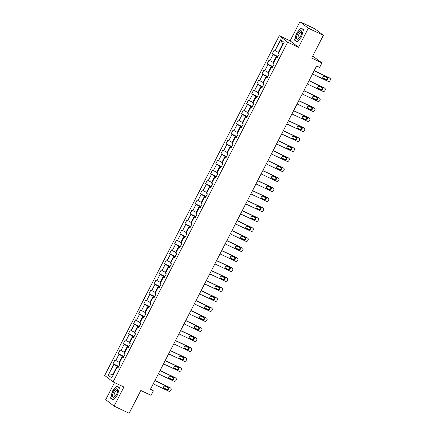 <?xml version="1.0" encoding="UTF-8"?>
<svg xmlns="http://www.w3.org/2000/svg" width="435" height="435" viewBox="0 0 435 435"><rect width="100%" height="100%" fill="white"/><g stroke="black" fill="none" stroke-linecap="round" stroke-linejoin="round"><path stroke-width="0.65" d="M114.503 382.582L105.716 399.673L114.095 406.127L129.146 413.25L140.837 390.505L151.07 395.344L153.376 390.858L150.695 388.798M279.292 35.719L104.694 375.454L113.073 381.903L287.671 42.168L279.292 35.719L290.129 40.846L298.508 47.295L308.323 28.204L299.943 21.75L290.129 40.846M299.943 21.75L314.994 28.873L323.374 35.327L311.683 58.072L321.916 62.917L312.711 56.072M308.323 28.204L323.374 35.327M118.287 367.292L117.287 366.993L118.113 367.635L120.093 363.79L119.266 363.149L122.425 356.999L123.252 357.635L125.226 353.791L124.399 353.155L127.564 347.005L128.39 347.641L130.364 343.797L129.538 343.161L132.702 337.005L133.529 337.647L135.502 333.797L134.676 333.161L137.835 327.011L138.662 327.647L140.641 323.803L139.814 323.167L142.974 317.017L143.8 317.653L145.774 313.809L144.947 313.173L148.112 307.018L148.939 307.659L150.912 303.809L150.086 303.173L153.25 297.023L154.077 297.66L156.051 293.815L155.224 293.179L158.383 287.029L159.21 287.665L161.189 283.821L160.363 283.185L163.522 277.03L164.348 277.666L166.328 273.822L165.501 273.185L168.66 267.036L169.487 267.672L171.461 263.827L170.634 263.191L173.799 257.041L174.625 257.678L176.599 253.833L175.773 253.197L178.937 247.042L179.764 247.678L181.738 243.834L180.911 243.198L184.07 237.048L184.897 237.684L186.876 233.84L186.049 233.203L189.209 227.054L190.035 227.69L192.009 223.846L191.183 223.209L194.347 217.054L195.174 217.69L197.147 213.846L196.321 213.21L199.486 207.06L200.312 207.696L202.286 203.852L201.459 203.216L204.619 197.066L205.445 197.702L207.424 193.858L206.598 193.222L209.757 187.066L210.583 187.702L212.563 183.858L211.736 183.222L214.895 177.072L215.722 177.708L217.696 173.864L216.869 173.228L220.034 167.078L220.86 167.714L222.834 163.87L222.008 163.234L225.172 157.078L225.999 157.715L227.973 153.87L227.146 153.234L230.305 147.084L231.132 147.721L233.111 143.876L232.285 143.24L235.444 137.09L236.27 137.726L238.244 133.882L237.418 133.246L240.582 127.091L241.409 127.727L243.382 123.883L242.556 123.246L245.721 117.097L246.547 117.733L248.521 113.888L247.694 113.252L250.854 107.102L251.68 107.739L253.659 103.894L252.833 103.258L255.992 97.103L256.819 97.739L258.798 93.895L257.971 93.259L261.13 87.109L261.957 87.745L263.931 83.901L263.104 83.264L266.269 77.115L267.095 77.751L269.069 73.906L268.243 73.27L271.407 67.115L272.234 67.751L274.208 63.907L273.381 63.271L276.54 57.121L277.367 57.757L279.346 53.913L278.52 53.277L284.115 42.385L280.673 39.732L282.668 44.131L278.389 52.461L278.83 52.668M117.287 366.993L111.692 377.89L108.25 375.236L113.845 364.345L113.018 363.709L118.739 366.417M280.673 39.732L275.078 50.623L274.251 49.987L272.272 53.831L273.098 54.467L269.939 60.623L269.113 59.986L267.133 63.831L267.965 64.467L264.801 70.617L263.974 69.981L262 73.825L262.827 74.461L259.662 80.611L258.836 79.975L256.862 83.819L257.689 84.455L254.529 90.61L253.703 89.974L251.724 93.819L252.55 94.455L249.391 100.605L248.564 99.968L246.585 103.813L247.412 104.449L244.252 110.599L243.426 109.963L241.452 113.807L242.279 114.443L239.114 120.598L238.288 119.962L236.314 123.806L237.14 124.443L233.976 130.592L233.149 129.956L231.175 133.801L232.002 134.437L228.843 140.587L228.016 139.95L226.037 143.795L226.863 144.431L223.704 150.586L222.878 149.95L220.898 153.794L221.725 154.43L218.566 160.58L217.739 159.944L215.765 163.788L216.592 164.425L213.427 170.574L212.601 169.938L210.627 173.782L211.453 174.424L208.294 180.574L207.468 179.938L205.489 183.782L206.315 184.418L203.156 190.568L202.329 189.932L200.35 193.776L201.177 194.412L198.017 200.562L197.191 199.926L195.217 203.77L196.044 204.412L192.879 210.562L192.052 209.926L190.079 213.77L190.905 214.406L187.741 220.556L186.914 219.92L184.94 223.764L185.767 224.4L182.608 230.555L181.781 229.914L179.802 233.758L180.628 234.4L177.469 240.55L176.643 239.913L174.663 243.758L175.49 244.394L172.331 250.544L171.504 249.907L169.53 253.752L170.357 254.388L167.192 260.543L166.366 259.902L164.392 263.751L165.218 264.388L162.059 270.537L161.233 269.901L159.253 273.745L160.08 274.382L156.921 280.531L156.094 279.895L154.115 283.74L154.942 284.376L151.782 290.531L150.956 289.889L148.982 293.739L149.809 294.375L146.644 300.525L145.817 299.889L143.844 303.733L144.67 304.369L141.505 310.519L140.679 309.883L138.705 313.727L139.532 314.364L136.373 320.519L135.546 319.883L133.567 323.727L134.393 324.363L131.234 330.513L130.408 329.877L128.428 333.721L129.255 334.357L126.096 340.507L125.269 339.871L123.295 343.715L124.122 344.351L120.957 350.507L120.131 349.87L118.157 353.715L118.983 354.351L115.824 360.501L114.992 359.865L113.018 363.709M321.916 62.917L319.611 67.403L316.598 65.979L150.363 389.434L153.376 390.858M119.576 362.545L119.136 362.339L122.295 356.189L123.665 356.836M123.426 357.293L122.425 356.999M115.824 360.501L119.136 362.339M118.983 354.351L122.295 356.189M124.715 352.551L124.274 352.339L127.433 346.189L128.803 346.836M128.564 347.299L127.564 347.005M120.957 350.507L124.274 352.339M124.122 344.351L127.433 346.189M129.847 342.552L129.412 342.345L132.572 336.195L133.936 336.842M133.703 337.304L132.702 337.005M126.096 340.507L129.412 342.345M129.255 334.357L132.572 336.195M134.986 332.558L134.545 332.351L137.71 326.201L139.075 326.848M138.841 327.305L137.835 327.011M131.234 330.513L134.545 332.351M134.393 324.363L137.71 326.201M140.124 322.563L139.684 322.351L142.843 316.201L144.213 316.849M143.974 317.311L142.974 317.017M136.373 320.519L139.684 322.351M139.532 314.364L142.843 316.201M145.263 312.564L144.822 312.357L147.982 306.207L149.352 306.854M149.113 307.317L148.112 307.018M141.505 310.519L144.822 312.357M144.67 304.369L147.982 306.207M150.396 302.57L149.961 302.363L153.12 296.208L154.49 296.855M154.251 297.317L153.25 297.023M146.644 300.525L149.961 302.363M149.809 294.375L153.12 296.208M155.534 292.576L155.094 292.363L158.258 286.214L159.623 286.861M159.389 287.323L158.383 287.029M151.782 290.531L155.094 292.363M154.942 284.376L158.258 286.214M160.673 282.576L160.232 282.369L163.397 276.22L164.762 276.867M164.522 277.329L163.522 277.03M156.921 280.531L160.232 282.369M160.08 274.382L163.397 276.22M165.811 272.582L165.371 272.375L168.53 266.22L169.9 266.867M169.661 267.329L168.66 267.036M162.059 270.537L165.371 272.375M165.218 264.388L168.53 266.22M170.95 262.588L170.509 262.376L173.668 256.226L175.039 256.873M174.799 257.335L173.799 257.041M167.192 260.543L170.509 262.376M170.357 254.388L173.668 256.226M176.083 252.588L175.648 252.382L178.807 246.232L180.172 246.879M179.938 247.341L178.937 247.042M172.331 250.544L175.648 252.382M175.49 244.394L178.807 246.232M181.221 242.594L180.781 242.387L183.945 236.232L185.31 236.879M185.076 237.341L184.07 237.048M177.469 240.55L180.781 242.387M180.628 234.4L183.945 236.232M186.359 232.6L185.919 232.388L189.084 226.238L190.448 226.885M190.209 227.347L189.209 227.054M182.608 230.555L185.919 232.388M185.767 224.4L189.084 226.238M191.498 222.6L191.057 222.394L194.217 216.244L195.587 216.891M195.348 217.353L194.347 217.054M187.741 220.556L191.057 222.394M190.905 214.406L194.217 216.244M196.631 212.606L196.196 212.4L199.355 206.244L200.725 206.891M200.486 207.354L199.486 207.06M192.879 210.562L196.196 212.4M196.044 204.412L199.355 206.244M201.769 202.612L201.329 202.4L204.493 196.25L205.858 196.897M205.624 197.359L204.619 197.066M198.017 200.562L201.329 202.4M201.177 194.412L204.493 196.25M206.908 192.613L206.467 192.406L209.632 186.256L210.997 186.903M210.763 187.365L209.757 187.066M203.156 190.568L206.467 192.406M206.315 184.418L209.632 186.256M212.046 182.618L211.606 182.412L214.765 176.257L216.135 176.904M215.896 177.366L214.895 177.072M208.294 180.574L211.606 182.412M211.453 174.424L214.765 176.257M217.185 172.624L216.744 172.412L219.903 166.262L221.274 166.909M221.034 167.372L220.034 167.078M213.427 170.574L216.744 172.412M216.592 164.425L219.903 166.262M222.318 162.625L221.883 162.418L225.042 156.268L226.407 156.915M226.173 157.378L225.172 157.078M218.566 160.58L221.883 162.418M221.725 154.43L225.042 156.268M227.456 152.631L227.016 152.424L230.18 146.269L231.545 146.916M231.311 147.378L230.305 147.084M223.704 150.586L227.016 152.424M226.863 144.431L230.18 146.269M232.594 142.636L232.154 142.424L235.319 136.275L236.683 136.922M236.444 137.384L235.444 137.09M228.843 140.587L232.154 142.424M232.002 134.437L235.319 136.275M237.733 132.637L237.292 132.43L240.452 126.28L241.822 126.928M241.583 127.39L240.582 127.091M233.976 130.592L237.292 132.43M237.14 124.443L240.452 126.28M242.866 122.643L242.431 122.436L245.59 116.281L246.96 116.928M246.721 117.39L245.721 117.097M239.114 120.598L242.431 122.436M242.279 114.443L245.59 116.281M248.004 112.649L247.564 112.437L250.729 106.287L252.093 106.934M251.86 107.396L250.854 107.102M244.252 110.599L247.564 112.437M247.412 104.449L250.729 106.287M253.143 102.649L252.702 102.442L255.867 96.293L257.232 96.94M256.998 97.402L255.992 97.103M249.391 100.605L252.702 102.442M252.55 94.455L255.867 96.293M258.281 92.655L257.841 92.448L261 86.293L262.37 86.94M262.131 87.402L261.13 87.109M254.529 90.61L257.841 92.448M257.689 84.455L261 86.293M263.42 82.661L262.979 82.449L266.138 76.299L267.509 76.946M267.269 77.408L266.269 77.115M259.662 80.611L262.979 82.449M262.827 74.461L266.138 76.299M268.553 72.661L268.118 72.455L271.277 66.305L272.642 66.952M272.408 67.409L271.407 67.115M264.801 70.617L268.118 72.455M267.965 64.467L271.277 66.305M273.691 62.667L273.251 62.461L276.415 56.305L277.78 56.952M277.546 57.415L276.54 57.121M269.939 60.623L273.251 62.461M273.098 54.467L276.415 56.305M275.078 50.623L278.389 52.461M298.508 47.295L287.671 42.168M114.095 406.127L123.91 387.03L113.073 381.903M283.06 44.435L282.668 44.131M113.317 374.72L112.877 374.513L113.269 374.812M118.527 366.83L117.162 366.183L112.877 374.513L108.25 375.236M113.845 364.345L117.162 366.183M272.272 53.831L277.992 56.539M267.133 63.831L272.859 66.539M262 73.825L267.721 76.533M256.862 83.819L262.582 86.527M251.724 93.819L257.444 96.526M246.585 103.813L252.305 106.521M241.452 113.807L247.172 116.515M236.314 123.806L242.034 126.514M231.175 133.801L236.896 136.508M226.037 143.795L231.757 146.503M220.898 153.794L226.624 156.502M215.765 163.788L221.486 166.496M210.627 173.782L216.347 176.49M205.489 183.782L211.209 186.49M200.35 193.776L206.07 196.484M195.217 203.77L200.937 206.478M190.079 213.77L195.799 216.478M184.94 223.764L190.66 226.472M179.802 233.758L185.522 236.466M174.663 243.758L180.389 246.466M169.53 253.752L175.251 256.46M164.392 263.751L170.112 266.454M159.253 273.745L164.974 276.453M154.115 283.74L159.835 286.447M148.982 293.739L154.702 296.442M143.844 303.733L149.564 306.441M138.705 313.727L144.425 316.435M133.567 323.727L139.287 326.429M128.428 333.721L134.154 336.429M123.295 343.715L129.016 346.423M118.157 353.715L123.877 356.417M296.507 32.968L294.587 40.118L297.11 42.064L301.553 36.85L303.467 29.694L300.944 27.753L296.719 33.065M113.095 400.124L117.532 394.915L119.451 387.759L116.923 385.812L112.486 391.027L110.572 398.183L113.095 400.124M295.61 40.607L294.587 40.118M111.594 398.667L110.572 398.183M314.135 70.774L329.763 78.169A1.446 1.327 127.6 0 1 330.306 80.024L329.98 80.66A1.446 1.327 127.6 0 1 328.115 81.372L312.488 73.977M329.986 78.305L329.42 77.87A1.446 1.327 -52.4 0 0 329.197 77.734L314.206 70.639M327.299 77.724A1.158 1.06 -52.4 0 1 327.68 79.3A1.158 1.06 -52.4 0 1 326.245 79.774L323.357 78.403A1.158 1.06 -52.4 0 1 322.977 76.826A1.158 1.06 -52.4 0 1 324.407 76.353L327.299 77.724M327.142 77.647A1.158 1.06 -52.4 0 1 325.679 79.333L322.944 78.044M296.556 38.003A4.698 1.822 -64.7 0 0 298.97 38.438A4.698 1.822 -64.7 0 0 301.721 32.625A4.698 1.822 -64.7 0 0 301.738 31.924A4.698 1.822 -64.7 0 0 298.943 31.902A4.698 1.822 -64.7 0 0 296.556 38.003M301.634 33.245A3.214 1.245 -64.7 0 0 301.634 33.223A3.214 1.245 -64.7 0 0 301.237 32.397A3.214 1.245 -64.7 0 0 299.198 33.925A3.214 1.245 -64.7 0 0 298.089 37.383A3.214 1.245 -64.7 0 0 298.486 38.209A3.214 1.245 -64.7 0 0 299.394 37.981M301.787 28.405L303.418 29.89M297.268 41.88L294.848 40.015L296.703 33.082L301.004 28.03M116.602 394.159A4.698 1.822 -64.7 0 0 117.706 390.69A4.698 1.822 -64.7 0 0 116.488 388.76A4.698 1.822 -64.7 0 0 113.66 391.892A4.698 1.822 -64.7 0 0 112.621 396.589A4.698 1.822 -64.7 0 0 114.954 396.502A4.698 1.822 -64.7 0 0 116.602 394.159M117.619 391.31A3.214 1.245 -64.7 0 0 117.216 390.456A3.214 1.245 -64.7 0 0 114.835 392.587A3.214 1.245 -64.7 0 0 114.465 396.269A3.214 1.245 -64.7 0 0 115.378 396.04M113.247 399.939L110.827 398.074L112.687 391.141L116.988 386.095L119.397 387.949M117.771 386.465L116.988 386.095M308.997 80.769L324.624 88.164A1.446 1.327 127.6 0 1 325.168 90.018L324.842 90.659A1.446 1.327 127.6 0 1 322.977 91.372L307.349 83.977M324.847 88.305L324.282 87.865A1.446 1.327 -52.4 0 0 324.059 87.729L309.067 80.638M322.161 87.718A1.158 1.06 -52.4 0 1 322.542 89.295A1.158 1.06 -52.4 0 1 321.106 89.768L318.219 88.403A1.158 1.06 -52.4 0 1 317.838 86.821A1.158 1.06 -52.4 0 1 319.274 86.347L322.161 87.718M322.003 87.642A1.158 1.06 -52.4 0 1 320.541 89.333L317.811 88.039M303.858 90.768L319.486 98.163A1.446 1.327 127.6 0 1 320.035 100.012L319.703 100.654A1.446 1.327 127.6 0 1 317.844 101.366L302.216 93.971M319.709 98.299L319.143 97.864A1.446 1.327 -52.4 0 0 318.92 97.728L303.929 90.632M317.023 97.712A1.158 1.06 -52.4 0 1 317.403 99.294A1.158 1.06 -52.4 0 1 315.968 99.762L313.08 98.397A1.158 1.06 -52.4 0 1 312.7 96.815A1.158 1.06 -52.4 0 1 314.135 96.347L317.023 97.712M316.865 97.641A1.158 1.06 -52.4 0 1 315.402 99.327L312.673 98.033M298.725 100.762L314.353 108.157A1.446 1.327 127.6 0 1 314.897 110.011L314.565 110.648A1.446 1.327 127.6 0 1 312.705 111.36L297.078 103.965M314.576 108.293L314.01 107.858A1.446 1.327 -52.4 0 0 313.782 107.722L298.791 100.626M311.89 107.711A1.158 1.06 -52.4 0 1 312.265 109.288A1.158 1.06 -52.4 0 1 310.835 109.761L307.942 108.391A1.158 1.06 -52.4 0 1 307.561 106.814A1.158 1.06 -52.4 0 1 308.997 106.341L311.89 107.711M311.732 107.635A1.158 1.06 -52.4 0 1 310.269 109.326L307.534 108.032M293.587 110.756L309.214 118.157A1.446 1.327 127.6 0 1 309.758 120.006L309.432 120.647A1.446 1.327 127.6 0 1 307.567 121.36L291.939 113.965M309.437 118.293L308.872 117.852A1.446 1.327 -52.4 0 0 308.649 117.716L293.658 110.626M306.751 117.706A1.158 1.06 -52.4 0 1 307.132 119.282A1.158 1.06 -52.4 0 1 305.696 119.755L302.803 118.391A1.158 1.06 -52.4 0 1 302.428 116.808A1.158 1.06 -52.4 0 1 303.858 116.335L306.751 117.706M306.593 117.629A1.158 1.06 -52.4 0 1 305.131 119.32L302.396 118.026M288.448 120.756L304.076 128.151A1.446 1.327 127.6 0 1 304.62 130L304.293 130.641A1.446 1.327 127.6 0 1 302.428 131.354L286.801 123.959M304.299 128.287L303.733 127.852A1.446 1.327 -52.4 0 0 303.51 127.716L288.519 120.62M301.613 127.7A1.158 1.06 -52.4 0 1 301.993 129.282A1.158 1.06 -52.4 0 1 300.558 129.75L297.671 128.385A1.158 1.06 -52.4 0 1 297.29 126.802A1.158 1.06 -52.4 0 1 298.725 126.335L301.613 127.7M301.455 127.629A1.158 1.06 -52.4 0 1 299.992 129.315L297.263 128.02M283.31 130.75L298.937 138.145A1.446 1.327 127.6 0 1 299.487 139.999L299.155 140.641A1.446 1.327 127.6 0 1 297.29 141.348L281.662 133.953M299.16 138.281L298.595 137.846A1.446 1.327 -52.4 0 0 298.372 137.71L283.381 130.614M296.474 137.699A1.158 1.06 -52.4 0 1 296.855 139.276A1.158 1.06 -52.4 0 1 295.419 139.749L292.532 138.379A1.158 1.06 -52.4 0 1 292.151 136.802A1.158 1.06 -52.4 0 1 293.587 136.329L296.474 137.699M296.317 137.623A1.158 1.06 -52.4 0 1 294.854 139.314L292.124 138.02M278.172 140.744L293.799 148.145A1.446 1.327 127.6 0 1 294.348 149.993L294.017 150.635A1.446 1.327 127.6 0 1 292.157 151.347L276.529 143.952M294.027 148.281L293.456 147.84A1.446 1.327 -52.4 0 0 293.233 147.704L278.242 140.614M291.336 147.693A1.158 1.06 -52.4 0 1 291.716 149.27A1.158 1.06 -52.4 0 1 290.286 149.743L287.394 148.378A1.158 1.06 -52.4 0 1 287.013 146.796A1.158 1.06 -52.4 0 1 288.448 146.323L291.336 147.693M291.178 147.617A1.158 1.06 -52.4 0 1 289.715 149.308L286.986 148.014M273.039 150.744L288.666 158.139A1.446 1.327 127.6 0 1 289.21 159.988L288.878 160.629A1.446 1.327 127.6 0 1 287.018 161.341L271.391 153.946M288.889 158.275L288.323 157.84A1.446 1.327 -52.4 0 0 288.101 157.704L273.104 150.608M286.203 157.688A1.158 1.06 -52.4 0 1 286.578 159.27A1.158 1.06 -52.4 0 1 285.148 159.737L282.255 158.373A1.158 1.06 -52.4 0 1 281.88 156.79A1.158 1.06 -52.4 0 1 283.31 156.323L286.203 157.688M286.045 157.617A1.158 1.06 -52.4 0 1 284.582 159.302L281.847 158.008M267.9 160.738L283.528 168.133A1.446 1.327 127.6 0 1 284.071 169.987L283.745 170.629A1.446 1.327 127.6 0 1 281.88 171.336L266.253 163.941M283.75 168.269L283.185 167.834A1.446 1.327 -52.4 0 0 282.962 167.698L267.971 160.602M281.064 167.687A1.158 1.06 -52.4 0 1 281.445 169.264A1.158 1.06 -52.4 0 1 280.01 169.737L277.122 168.367A1.158 1.06 -52.4 0 1 276.742 166.79A1.158 1.06 -52.4 0 1 278.172 166.317L281.064 167.687M280.907 167.611A1.158 1.06 -52.4 0 1 279.444 169.302L276.709 168.008M262.762 170.732L278.389 178.132A1.446 1.327 127.6 0 1 278.933 179.981L278.607 180.623A1.446 1.327 127.6 0 1 276.742 181.335L261.114 173.94M278.612 178.268L278.047 177.828A1.446 1.327 -52.4 0 0 277.824 177.692L262.832 170.602M275.926 177.681A1.158 1.06 -52.4 0 1 276.307 179.263A1.158 1.06 -52.4 0 1 274.871 179.731L271.984 178.366A1.158 1.06 -52.4 0 1 271.603 176.784A1.158 1.06 -52.4 0 1 273.039 176.311L275.926 177.681M275.768 177.605A1.158 1.06 -52.4 0 1 274.306 179.296L271.576 178.002M257.623 180.732L273.251 188.127A1.446 1.327 127.6 0 1 273.8 189.975L273.468 190.617A1.446 1.327 127.6 0 1 271.609 191.329L255.981 183.934M273.474 188.263L272.908 187.828A1.446 1.327 -52.4 0 0 272.685 187.692L257.694 180.596M270.787 187.675A1.158 1.06 -52.4 0 1 271.168 189.258A1.158 1.06 -52.4 0 1 269.733 189.725L266.845 188.36A1.158 1.06 -52.4 0 1 266.465 186.778A1.158 1.06 -52.4 0 1 267.9 186.31L270.787 187.675M270.63 187.605A1.158 1.06 -52.4 0 1 269.167 189.29L266.438 187.996M252.49 190.726L268.118 198.121A1.446 1.327 127.6 0 1 268.661 199.975L268.33 200.617A1.446 1.327 127.6 0 1 266.47 201.323L250.843 193.928M268.341 198.257L267.775 197.822A1.446 1.327 -52.4 0 0 267.547 197.686L252.556 190.59M265.649 197.675A1.158 1.06 -52.4 0 1 266.03 199.252A1.158 1.06 -52.4 0 1 264.6 199.725L261.707 198.355A1.158 1.06 -52.4 0 1 261.326 196.778A1.158 1.06 -52.4 0 1 262.762 196.305L265.649 197.675M265.497 197.599A1.158 1.06 -52.4 0 1 264.034 199.29L261.299 197.996M247.352 200.72L262.979 208.12A1.446 1.327 127.6 0 1 263.523 209.969L263.197 210.611A1.446 1.327 127.6 0 1 261.332 211.323L245.704 203.928M263.202 208.256L262.637 207.816A1.446 1.327 -52.4 0 0 262.414 207.68L247.423 200.589M260.516 207.669A1.158 1.06 -52.4 0 1 260.897 209.251A1.158 1.06 -52.4 0 1 259.461 209.719L256.568 208.354A1.158 1.06 -52.4 0 1 256.193 206.772A1.158 1.06 -52.4 0 1 257.623 206.304L260.516 207.669M260.358 207.593A1.158 1.06 -52.4 0 1 258.896 209.284L256.161 207.99M242.213 210.719L257.841 218.114A1.446 1.327 127.6 0 1 258.385 219.963L258.058 220.605A1.446 1.327 127.6 0 1 256.193 221.317L240.566 213.922M258.064 218.25L257.498 217.815A1.446 1.327 -52.4 0 0 257.275 217.679L242.284 210.583M255.378 217.663A1.158 1.06 -52.4 0 1 255.758 219.245A1.158 1.06 -52.4 0 1 254.323 219.713L251.435 218.348A1.158 1.06 -52.4 0 1 251.055 216.766A1.158 1.06 -52.4 0 1 252.485 216.298L255.378 217.663M255.22 217.592A1.158 1.06 -52.4 0 1 253.757 219.278L251.028 217.984M237.075 220.714L252.702 228.109A1.446 1.327 127.6 0 1 253.252 229.963L252.92 230.604A1.446 1.327 127.6 0 1 251.055 231.311L235.427 223.916M252.925 228.244L252.36 227.809A1.446 1.327 -52.4 0 0 252.137 227.674L237.146 220.578M250.239 227.663A1.158 1.06 -52.4 0 1 250.62 229.24A1.158 1.06 -52.4 0 1 249.184 229.713L246.297 228.342A1.158 1.06 -52.4 0 1 245.916 226.766A1.158 1.06 -52.4 0 1 247.352 226.292L250.239 227.663M250.081 227.587A1.158 1.06 -52.4 0 1 248.619 229.278L245.889 227.983M231.937 230.708L247.564 238.108A1.446 1.327 127.6 0 1 248.113 239.957L247.781 240.599A1.446 1.327 127.6 0 1 245.922 241.311L230.294 233.916M247.792 238.244L247.221 237.809A1.446 1.327 -52.4 0 0 246.998 237.668L232.007 230.577M245.101 237.657A1.158 1.06 -52.4 0 1 245.481 239.239A1.158 1.06 -52.4 0 1 244.051 239.707L241.159 238.342A1.158 1.06 -52.4 0 1 240.778 236.76A1.158 1.06 -52.4 0 1 242.213 236.292L245.101 237.657M244.943 237.581A1.158 1.06 -52.4 0 1 243.48 239.272L240.751 237.978M226.804 240.707L242.431 248.102A1.446 1.327 127.6 0 1 242.975 249.951L242.643 250.593A1.446 1.327 127.6 0 1 240.783 251.305L225.156 243.91M242.654 248.238L242.088 247.803A1.446 1.327 -52.4 0 0 241.865 247.667L226.869 240.571M239.968 247.651A1.158 1.06 -52.4 0 1 240.343 249.233A1.158 1.06 -52.4 0 1 238.913 249.701L236.02 248.336A1.158 1.06 -52.4 0 1 235.645 246.754A1.158 1.06 -52.4 0 1 237.075 246.286L239.968 247.651M239.81 247.58A1.158 1.06 -52.4 0 1 238.347 249.266L235.612 247.972M221.665 250.701L237.292 258.096A1.446 1.327 127.6 0 1 237.836 259.951L237.51 260.592A1.446 1.327 127.6 0 1 235.645 261.299L220.018 253.904M237.515 258.232L236.95 257.797A1.446 1.327 -52.4 0 0 236.727 257.661L221.736 250.565M234.829 257.65A1.158 1.06 -52.4 0 1 235.21 259.227A1.158 1.06 -52.4 0 1 233.774 259.7L230.887 258.33A1.158 1.06 -52.4 0 1 230.506 256.753A1.158 1.06 -52.4 0 1 231.937 256.28L234.829 257.65M234.672 257.574A1.158 1.06 -52.4 0 1 233.209 259.265L230.474 257.971M216.527 260.701L232.154 268.096A1.446 1.327 127.6 0 1 232.698 269.945L232.372 270.586A1.446 1.327 127.6 0 1 230.506 271.299L214.879 263.904M232.377 268.232L231.811 267.797A1.446 1.327 -52.4 0 0 231.589 267.655L216.597 260.565M229.691 267.645A1.158 1.06 -52.4 0 1 230.071 269.227A1.158 1.06 -52.4 0 1 228.636 269.695L225.749 268.33A1.158 1.06 -52.4 0 1 225.368 266.747A1.158 1.06 -52.4 0 1 226.804 266.28L229.691 267.645M229.533 267.568A1.158 1.06 -52.4 0 1 228.07 269.26L225.341 267.965M211.388 270.695L227.016 278.09A1.446 1.327 127.6 0 1 227.565 279.939L227.233 280.58A1.446 1.327 127.6 0 1 225.373 281.293L209.746 273.898M227.239 278.226L226.673 277.791A1.446 1.327 -52.4 0 0 226.45 277.655L211.459 270.559M224.552 277.639A1.158 1.06 -52.4 0 1 224.933 279.221A1.158 1.06 -52.4 0 1 223.498 279.689L220.61 278.324A1.158 1.06 -52.4 0 1 220.23 276.742A1.158 1.06 -52.4 0 1 221.665 276.274L224.552 277.639M224.395 277.568A1.158 1.06 -52.4 0 1 222.932 279.254L220.202 277.965M206.255 280.689L221.883 288.084A1.446 1.327 127.6 0 1 222.426 289.938L222.095 290.58A1.446 1.327 127.6 0 1 220.235 291.292L204.608 283.892M222.106 288.22L221.535 287.785A1.446 1.327 -52.4 0 0 221.312 287.649L206.32 280.553M219.414 287.638A1.158 1.06 -52.4 0 1 219.795 289.215A1.158 1.06 -52.4 0 1 218.365 289.688L215.472 288.318A1.158 1.06 -52.4 0 1 215.091 286.741A1.158 1.06 -52.4 0 1 216.527 286.268L219.414 287.638M219.262 287.562A1.158 1.06 -52.4 0 1 217.799 289.253L215.064 287.959M201.117 290.689L216.744 298.084A1.446 1.327 127.6 0 1 217.288 299.933L216.962 300.574A1.446 1.327 127.6 0 1 215.097 301.286L199.469 293.891M216.967 298.22L216.402 297.785A1.446 1.327 -52.4 0 0 216.179 297.643L201.187 290.553M214.281 297.632A1.158 1.06 -52.4 0 1 214.662 299.215A1.158 1.06 -52.4 0 1 213.226 299.682L210.333 298.318A1.158 1.06 -52.4 0 1 209.958 296.735A1.158 1.06 -52.4 0 1 211.388 296.268L214.281 297.632M214.123 297.556A1.158 1.06 -52.4 0 1 212.661 299.247L209.926 297.953M195.978 300.683L211.606 308.078A1.446 1.327 127.6 0 1 212.149 309.927L211.823 310.568A1.446 1.327 127.6 0 1 209.958 311.281L194.331 303.886M211.829 308.214L211.263 307.779A1.446 1.327 -52.4 0 0 211.04 307.643L196.049 300.547M209.143 307.627A1.158 1.06 -52.4 0 1 209.523 309.209A1.158 1.06 -52.4 0 1 208.088 309.682L205.2 308.312A1.158 1.06 -52.4 0 1 204.82 306.729A1.158 1.06 -52.4 0 1 206.25 306.262L209.143 307.627M208.985 307.556A1.158 1.06 -52.4 0 1 207.522 309.241L204.793 307.953M190.84 310.677L206.467 318.072A1.446 1.327 127.6 0 1 207.017 319.926L206.685 320.568A1.446 1.327 127.6 0 1 204.82 321.28L189.192 313.88M206.69 318.208L206.125 317.773A1.446 1.327 -52.4 0 0 205.902 317.637L190.911 310.541M204.004 317.626A1.158 1.06 -52.4 0 1 204.385 319.203A1.158 1.06 -52.4 0 1 202.949 319.676L200.062 318.306A1.158 1.06 -52.4 0 1 199.681 316.729A1.158 1.06 -52.4 0 1 201.117 316.256L204.004 317.626M203.846 317.55A1.158 1.06 -52.4 0 1 202.384 319.241L199.654 317.947M185.701 320.677L201.329 328.072A1.446 1.327 127.6 0 1 201.878 329.92L201.546 330.562A1.446 1.327 127.6 0 1 199.687 331.274L184.059 323.879M201.557 328.207L200.986 327.772A1.446 1.327 -52.4 0 0 200.763 327.631L185.772 320.541M198.866 327.62A1.158 1.06 -52.4 0 1 199.246 329.203A1.158 1.06 -52.4 0 1 197.816 329.67L194.923 328.305A1.158 1.06 -52.4 0 1 194.543 326.723A1.158 1.06 -52.4 0 1 195.978 326.255L198.866 327.62M198.708 327.544A1.158 1.06 -52.4 0 1 197.245 329.235L194.516 327.941M180.568 330.671L196.196 338.066A1.446 1.327 127.6 0 1 196.74 339.914L196.408 340.556A1.446 1.327 127.6 0 1 194.548 341.268L178.921 333.873M196.419 338.202L195.853 337.767A1.446 1.327 -52.4 0 0 195.63 337.631L180.634 330.535M193.733 337.614A1.158 1.06 -52.4 0 1 194.108 339.197A1.158 1.06 -52.4 0 1 192.678 339.67L189.785 338.299A1.158 1.06 -52.4 0 1 189.404 336.723A1.158 1.06 -52.4 0 1 190.84 336.25L193.733 337.614M193.575 337.544A1.158 1.06 -52.4 0 1 192.112 339.229L189.377 337.941M175.43 340.665L191.057 348.06A1.446 1.327 127.6 0 1 191.601 349.914L191.275 350.556A1.446 1.327 127.6 0 1 189.41 351.268L173.782 343.867M191.28 348.196L190.715 347.761A1.446 1.327 -52.4 0 0 190.492 347.625L175.501 340.529M188.594 347.614A1.158 1.06 -52.4 0 1 188.975 349.191A1.158 1.06 -52.4 0 1 187.539 349.664L184.652 348.294A1.158 1.06 -52.4 0 1 184.271 346.717A1.158 1.06 -52.4 0 1 185.701 346.244L188.594 347.614M188.437 347.538A1.158 1.06 -52.4 0 1 186.974 349.229L184.239 347.935M170.292 350.664L185.919 358.059A1.446 1.327 127.6 0 1 186.463 359.908L186.136 360.55A1.446 1.327 127.6 0 1 184.271 361.262L168.644 353.867M186.142 358.195L185.576 357.76A1.446 1.327 -52.4 0 0 185.353 357.624L170.362 350.528M183.456 357.608A1.158 1.06 -52.4 0 1 183.836 359.19A1.158 1.06 -52.4 0 1 182.401 359.658L179.514 358.293A1.158 1.06 -52.4 0 1 179.133 356.711A1.158 1.06 -52.4 0 1 180.568 356.243L183.456 357.608M183.298 357.532A1.158 1.06 -52.4 0 1 181.835 359.223L179.106 357.929M165.153 360.658L180.781 368.053A1.446 1.327 127.6 0 1 181.33 369.908L180.998 370.544A1.446 1.327 127.6 0 1 179.138 371.256L163.511 363.861M181.003 368.189L180.438 367.754A1.446 1.327 -52.4 0 0 180.215 367.618L165.224 360.523M178.317 367.602A1.158 1.06 -52.4 0 1 178.698 369.185A1.158 1.06 -52.4 0 1 177.262 369.658L174.375 368.287A1.158 1.06 -52.4 0 1 173.995 366.71A1.158 1.06 -52.4 0 1 175.43 366.237L178.317 367.602M178.16 367.531A1.158 1.06 -52.4 0 1 176.697 369.217L173.967 367.928M160.02 370.653L175.648 378.048A1.446 1.327 127.6 0 1 176.191 379.902L175.86 380.543A1.446 1.327 127.6 0 1 174 381.256L158.373 373.855M175.87 378.184L175.3 377.749A1.446 1.327 -52.4 0 0 175.077 377.613L160.085 370.517M173.179 377.602A1.158 1.06 -52.4 0 1 173.56 379.179A1.158 1.06 -52.4 0 1 172.129 379.652L169.237 378.281A1.158 1.06 -52.4 0 1 168.856 376.705A1.158 1.06 -52.4 0 1 170.292 376.231L173.179 377.602M173.027 377.526A1.158 1.06 -52.4 0 1 171.564 379.217L168.829 377.923M154.882 380.652L170.509 388.047A1.446 1.327 127.6 0 1 171.053 389.896L170.727 390.538A1.446 1.327 127.6 0 1 168.862 391.25L153.234 383.855M170.732 388.183L170.167 387.748A1.446 1.327 -52.4 0 0 169.944 387.612L154.952 380.516M168.046 387.596A1.158 1.06 -52.4 0 1 168.427 389.178A1.158 1.06 -52.4 0 1 166.991 389.646L164.098 388.281A1.158 1.06 -52.4 0 1 163.723 386.699A1.158 1.06 -52.4 0 1 165.153 386.231L168.046 387.596M167.888 387.52A1.158 1.06 -52.4 0 1 166.426 389.211L163.69 387.917M329.197 77.734L329.763 78.169M326.245 79.774L325.679 79.333M323.357 78.403L323.026 78.148M324.059 87.729L324.624 88.164M321.106 89.768L320.541 89.333M318.219 88.403L317.887 88.147M318.92 97.728L319.486 98.163M315.968 99.762L315.402 99.327M313.08 98.397L312.749 98.141M313.782 107.722L314.353 108.157M310.835 109.761L310.269 109.326M307.942 108.391L307.616 108.136M308.649 117.716L309.214 118.157M305.696 119.755L305.131 119.32M302.803 118.391L302.477 118.135M303.51 127.716L304.076 128.151M300.558 129.75L299.992 129.315M297.671 128.385L297.339 128.129M298.372 137.71L298.937 138.145M295.419 139.749L294.854 139.314M292.532 138.379L292.2 138.129M293.233 147.704L293.799 148.145M290.286 149.743L289.715 149.308M287.394 148.378L287.067 148.123M288.101 157.704L288.666 158.139M285.148 159.737L284.582 159.302M282.255 158.373L281.929 158.117M282.962 167.698L283.528 168.133M280.01 169.737L279.444 169.302M277.122 168.367L276.791 168.117M277.824 177.692L278.389 178.132M274.871 179.731L274.306 179.296M271.984 178.366L271.652 178.111M272.685 187.692L273.251 188.127M269.733 189.725L269.167 189.29M266.845 188.36L266.514 188.105M267.547 197.686L268.118 198.121M264.6 199.725L264.034 199.29M261.707 198.355L261.381 198.104M262.414 207.68L262.979 208.12M259.461 209.719L258.896 209.284M256.568 208.354L256.242 208.099M257.275 217.679L257.841 218.114M254.323 219.713L253.757 219.278M251.435 218.348L251.104 218.093M252.137 227.674L252.702 228.109M249.184 229.713L248.619 229.278M246.297 228.342L245.965 228.092M246.998 237.668L247.564 238.108M244.051 239.707L243.48 239.272M241.159 238.342L240.827 238.086M241.865 247.667L242.431 248.102M238.913 249.701L238.347 249.266M236.02 248.336L235.694 248.08M236.727 257.661L237.292 258.096M233.774 259.7L233.209 259.265M230.887 258.33L230.555 258.08M231.589 267.655L232.154 268.096M228.636 269.695L228.07 269.26M225.749 268.33L225.417 268.074M226.45 277.655L227.016 278.09M223.498 279.689L222.932 279.254M220.61 278.324L220.279 278.068M221.312 287.649L221.883 288.084M218.365 289.688L217.799 289.253M215.472 288.318L215.146 288.068M216.179 297.643L216.744 298.084M213.226 299.682L212.661 299.247M210.333 298.318L210.007 298.062M211.04 307.643L211.606 308.078M208.088 309.682L207.522 309.241M205.2 308.312L204.869 308.056M205.902 317.637L206.467 318.072M202.949 319.676L202.384 319.241M200.062 318.306L199.73 318.056M200.763 327.631L201.329 328.072M197.816 329.67L197.245 329.235M194.923 328.305L194.592 328.05M195.63 337.631L196.196 338.066M192.678 339.67L192.112 339.229M189.785 338.299L189.459 338.044M190.492 347.625L191.057 348.06M187.539 349.664L186.974 349.229M184.652 348.294L184.32 348.043M185.353 357.624L185.919 358.059M182.401 359.658L181.835 359.223M179.514 358.293L179.182 358.038M180.215 367.618L180.781 368.053M177.262 369.658L176.697 369.217M174.375 368.287L174.043 368.032M175.077 377.613L175.648 378.048M172.129 379.652L171.564 379.217M169.237 378.281L168.91 378.031M169.944 387.612L170.509 388.047M166.991 389.646L166.426 389.211M164.098 388.281L163.772 388.025"/></g></svg>
